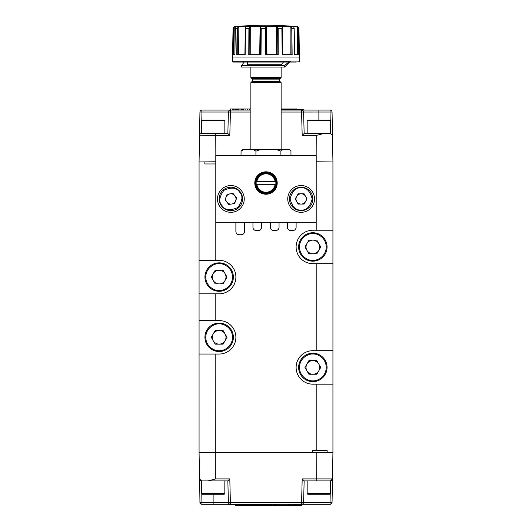 <?xml version="1.0" encoding="UTF-8"?>
<svg xmlns="http://www.w3.org/2000/svg" width="532" height="532" viewBox="0 0 532 532"><rect width="100%" height="100%" fill="white"/><g stroke="black" fill="none" stroke-linecap="round" stroke-linejoin="round"><path stroke-width="0.8" d="M329.92 120.112A0.672 0.672 0 0 1 330.591 120.784L307.163 120.784A0.672 0.672 0 0 1 307.835 120.112L329.92 120.112M330.591 120.784L330.591 133.499L323.961 133.499L316.234 135.474L302.196 135.474L304.151 133.499L323.961 133.499M307.163 133.499L307.163 120.784M201.415 493.596L224.837 493.596L224.837 480.881L227.849 480.881L228.408 502.348L301.584 502.334L302.196 478.906L332.473 478.906L332.932 452.433L199.068 452.433L199.527 478.906L201.535 480.881L208.039 480.881L215.766 478.906L215.799 354.046L199.068 354.046L199.068 452.433M201.801 494.208L201.947 504.309A2.008 2.008 0 0 1 199.939 502.334L228.408 502.348A2.008 2.008 0 0 0 230.416 504.309L201.947 504.309A2.008 2.008 0 0 1 199.939 502.334L199.66 479.591M302.196 478.906L304.151 480.881L316.234 480.881L316.201 452.433M316.234 480.881L330.465 480.881A2.008 2.008 0 0 0 332.473 478.906L332.061 502.334A2.008 2.008 0 0 1 330.053 504.309L301.584 504.309L330.053 504.309A2.008 2.008 0 0 0 332.061 502.334L330.053 502.348L330.053 504.309M201.535 480.881L200.677 480.689M200.644 480.669L200.039 480.21M215.766 478.906L229.804 478.906L227.849 480.881L201.409 480.881L201.409 493.596L202.08 494.268L224.165 494.268L224.837 493.596M229.804 478.906L230.416 504.309L301.584 504.309L301.584 502.334L303.592 502.348L304.151 480.881M332.473 478.906L330.465 480.881M302.216 504.203L301.584 504.309A2.008 2.008 0 0 0 303.592 502.348L330.053 502.348L330.199 494.208M288.051 504.309L288.051 505.4L286.156 505.4L286.156 504.309M299.536 504.309L299.536 505.4L301.471 505.4L301.471 504.309M299.536 505.4L298.691 505.4L298.691 504.309M298.691 505.4L297.8 505.4L297.8 504.309M297.8 505.4L296.903 505.4L296.903 504.309M296.903 505.4L296.118 505.4L296.118 504.309M296.118 505.4L295.4 505.4L295.4 504.309M295.4 505.4L294.841 505.4L294.841 504.309M294.841 505.4L294.356 505.4L294.356 504.309M294.356 505.4L293.717 505.4L293.717 504.309M293.717 505.4L292.913 505.4L292.913 504.309M292.913 505.4L291.895 505.4L291.895 504.309M291.895 505.4L290.445 505.4L290.445 504.309M290.445 505.4L289.834 505.4L289.834 504.309M289.834 505.4L289.302 505.4L289.302 504.309M289.302 505.4L288.497 505.4L288.497 504.309M288.497 505.4L288.198 504.309M284.52 504.309L284.52 505.4L286.156 505.4M284.52 505.4L282.652 505.4L282.652 504.309M282.652 505.4L280.018 505.4L280.018 504.309M280.018 505.4L279.167 505.4L279.167 504.309M279.167 505.4L278.276 505.4L278.276 504.309M278.276 505.4L277.152 505.4L277.152 504.309M277.152 505.4L276.175 505.4L276.175 504.309M276.175 505.4L275.39 505.4L275.39 504.309M275.39 505.4L274.838 505.4L274.838 504.309M274.838 505.4L274.645 504.309M274.645 505.4L274.093 505.4L274.093 504.309M274.093 505.4L273.242 505.4L273.242 504.309M273.242 505.4L272.118 505.4L272.118 504.309M272.118 505.4L271.373 505.4L271.373 504.309M271.373 505.4L270.735 505.4L270.735 504.309M270.735 505.4L270.183 505.4L270.183 504.309M270.183 505.4L269.717 505.4L269.717 504.309M269.717 505.4L269.312 505.4L269.312 504.309M269.312 505.4L268.76 505.4L268.76 504.309M268.76 505.4L268.121 505.4L268.121 504.309M268.121 505.4L267.443 505.4L267.443 504.309M267.443 505.4L266.765 505.4L266.765 504.309M266.765 505.4L266.193 505.4L266.193 504.309M266.193 505.4L265.681 505.4L265.681 504.841M265.681 505.4L265.215 505.4L265.215 504.841M265.215 505.4L261.817 505.4L261.817 504.841M250.772 504.309L250.772 504.841L265.96 504.841L265.96 504.309M261.817 505.4L256.737 505.4L256.737 504.841M258.612 505.4L258.612 504.841M256.737 505.4L256.358 504.841M256.358 505.4L256.038 504.841M256.038 505.4L255.633 504.841M255.633 505.4L255.147 505.4L255.147 504.841M255.147 505.4L254.555 505.4L254.555 504.841M254.555 505.4L253.086 505.4L253.086 504.841M253.086 505.4L251.623 505.4L251.623 504.841M251.623 505.4L250.984 505.4L250.984 504.841M250.984 505.4L250.452 505.4L250.452 504.309M250.452 505.4L249.648 505.4L249.648 504.841M245.505 504.309L245.505 504.841L249.814 504.841L249.814 504.309M245.505 504.841L244.015 504.841L244.015 504.309M244.015 504.841L242.319 504.841L242.319 504.309M242.319 504.841L240.491 504.841L240.491 504.309M240.491 504.841L238.516 504.841L238.516 504.309M238.516 504.841L236.388 504.841L236.388 504.309M236.388 504.841L235.37 504.841L235.37 504.309M235.37 504.841L234.393 504.841L234.393 504.309M234.393 504.841L232.59 504.841L232.59 504.309M232.59 504.841L230.994 504.841L230.994 504.309M230.994 504.841L229.698 504.841L229.698 504.309M229.698 504.841L228.72 504.841L228.72 504.309M228.72 504.841L228.108 504.841L228.108 504.309M228.108 504.841L227.876 504.309M249.648 505.4L235.137 505.4L235.137 504.841M249.368 505.4L249.368 504.841M248.856 505.4L248.856 504.841M249.049 504.841L249.049 505.4M249.202 504.841L249.202 505.4M258.692 504.841L258.692 505.4M258.951 504.841L258.951 505.4M259.377 505.4L259.377 504.841M259.988 504.841L259.988 505.4M260.88 504.841L260.88 505.4M261.431 504.841L261.431 505.4M261.731 505.4L261.731 504.841M237.006 504.841L237.006 505.4M237.518 504.841L237.518 505.4M238.023 504.841L238.023 505.4M239.26 504.841L239.26 505.4M240.451 504.841L240.451 505.4M241.428 504.841L241.428 505.4M242.127 504.841L242.127 505.4M242.512 504.841L242.512 505.4M244.381 504.841L244.381 505.4M244.866 504.841L244.866 505.4M245.398 504.841L245.398 505.4M246.522 504.841L246.522 505.4M247.732 504.841L247.732 505.4M248.198 504.841L248.198 505.4M248.564 504.841L248.564 505.4M312.856 261.172A14.224 14.224 0 0 1 298.632 246.948A14.224 14.224 0 0 1 312.856 232.73A14.224 14.224 0 0 1 327.074 246.948A14.224 14.224 0 0 1 312.856 261.172A14.224 14.224 0 0 0 327.074 246.948A14.224 14.224 0 0 0 312.856 232.73M312.856 253.784A6.836 6.836 0 0 1 306.937 243.536A6.836 6.836 0 0 1 318.768 243.536A6.836 6.836 0 0 1 312.856 253.784M308.906 240.118L316.799 240.118L320.743 246.948L316.799 253.784L308.906 253.784L304.962 246.948L308.906 240.118M332.932 452.433L332.932 161.947L316.201 161.775M332.932 263.686L312.856 263.686A16.731 16.731 0 0 1 296.118 246.948A16.731 16.731 0 0 1 312.856 230.216L332.932 230.216M332.932 384.164L312.856 384.164A16.731 16.731 0 0 1 296.118 367.432A16.731 16.731 0 0 1 312.856 350.694L332.932 350.694M316.201 384.164L316.201 450.424L327.147 450.424L327.147 452.433M199.068 260.334L219.144 260.334A16.731 16.731 0 0 1 235.882 277.072A16.731 16.731 0 0 1 219.144 293.804L199.068 293.804L199.068 161.947L215.799 161.781M199.068 293.804L199.068 320.577L219.144 320.577A16.731 16.731 0 0 1 235.882 337.308A16.731 16.731 0 0 1 219.144 354.046L215.799 354.046M316.201 450.424L312.291 450.424L312.291 452.433M235.882 222.356L235.882 231.387A3.345 3.345 0 0 0 239.227 234.738L241.235 234.738A3.345 3.345 0 0 0 244.58 231.387L244.58 222.356M287.42 222.356L287.42 227.204A3.345 3.345 0 0 0 290.765 230.555L292.773 230.555A3.345 3.345 0 0 0 296.118 227.204L296.118 222.356M270.349 222.356L270.349 227.204A3.345 3.345 0 0 0 273.694 230.555L275.702 230.555A3.345 3.345 0 0 0 279.054 227.204L279.054 222.356M252.946 222.356L252.946 227.204A3.345 3.345 0 0 0 256.298 230.555L258.306 230.555A3.345 3.345 0 0 0 261.651 227.204L261.651 222.356M199.068 320.577L199.068 354.046M215.799 163.956L204.853 163.956L204.853 161.947M224.165 120.112A0.672 0.672 0 0 1 224.837 120.784L201.409 120.784A0.672 0.672 0 0 1 202.08 120.112L224.165 120.112M227.849 133.499L228.408 112.033L230.416 112.046L229.804 135.474L227.849 133.499L201.409 133.499L201.409 120.784M224.837 133.499L224.837 120.784M219.144 351.532A14.224 14.224 0 0 1 204.926 337.308A14.224 14.224 0 0 1 219.144 323.084A14.224 14.224 0 0 1 233.368 337.308A14.224 14.224 0 0 1 219.144 351.532A14.224 14.224 0 0 0 233.368 337.308A14.224 14.224 0 0 0 219.144 323.084M219.144 344.144A6.836 6.836 0 0 1 213.232 333.89A6.836 6.836 0 0 1 225.063 333.89A6.836 6.836 0 0 1 219.144 344.144M215.201 330.478L223.094 330.478L227.038 337.308L223.094 344.144L215.201 344.144L211.257 337.308L215.201 330.478M219.144 291.297A14.224 14.224 0 0 1 204.926 277.072A14.224 14.224 0 0 1 219.144 262.848A14.224 14.224 0 0 1 233.368 277.072A14.224 14.224 0 0 1 219.144 291.297A14.224 14.224 0 0 0 233.368 277.072A14.224 14.224 0 0 0 219.144 262.848M212.315 277.072A6.836 6.836 0 0 1 225.063 273.654A6.836 6.836 0 0 1 219.144 283.902A6.836 6.836 0 0 1 212.315 277.072M215.201 270.236L223.094 270.236L227.038 277.072L223.094 283.902L215.201 283.902L211.257 277.072L215.201 270.236M329.92 494.268L307.835 494.268L307.163 493.596L330.591 493.596L329.92 494.268M318.874 480.881L330.591 480.881L330.591 493.596M301.139 210.639A11.711 11.711 0 0 1 289.428 198.928A11.711 11.711 0 0 1 301.139 187.211A11.711 11.711 0 0 1 312.856 198.928A11.711 11.711 0 0 1 301.139 210.639A11.711 11.711 0 0 0 312.856 198.928A11.711 11.711 0 0 0 301.139 187.211M295.998 198.928A5.14 5.14 0 0 1 305.587 196.355A5.14 5.14 0 0 1 301.139 204.069A5.14 5.14 0 0 1 295.998 198.928M298.173 193.788L304.105 193.788L307.07 198.928L304.105 204.069L298.173 204.069L295.207 198.928L298.173 193.788M215.799 161.947L199.068 161.947L199.939 112.046A2.008 2.008 0 0 1 201.947 110.071L250.871 110.071M281.129 110.071L330.053 110.071A2.008 2.008 0 0 1 332.061 112.046L332.932 161.947L316.201 161.947M243.949 110.071L243.949 108.98L245.844 108.98L245.844 110.071M232.464 110.071L232.464 108.98L230.529 108.98L230.529 110.071M232.464 108.98L233.309 108.98L233.309 110.071M233.309 108.98L234.2 108.98L234.2 110.071M234.2 108.98L235.097 108.98L235.097 110.071M235.097 108.98L235.882 108.98L235.882 110.071M235.882 108.98L236.6 108.98L236.6 110.071M236.6 108.98L237.159 108.98L237.159 110.071M237.159 108.98L237.644 108.98L237.644 110.071M237.644 108.98L238.283 108.98L238.283 110.071M238.283 108.98L239.087 108.98L239.087 110.071M239.087 108.98L240.105 108.98L240.105 110.071M240.105 108.98L241.555 108.98L241.555 110.071M241.555 108.98L242.166 108.98L242.166 110.071M242.166 108.98L242.698 108.98L242.698 110.071M242.698 108.98L243.503 108.98L243.503 110.071M243.503 108.98L243.802 110.071M247.48 110.071L247.48 108.98L245.844 108.98M247.48 108.98L249.348 108.98L249.348 110.071M249.348 108.98L250.871 108.98M281.129 109.539L281.228 110.071M281.016 108.98L281.548 108.98L281.548 110.071M281.548 108.98L282.352 108.98L282.352 109.539M286.495 110.071L286.495 109.539L282.186 109.539L282.186 110.071M286.495 109.539L287.985 109.539L287.985 110.071M287.985 109.539L289.681 109.539L289.681 110.071M289.681 109.539L291.509 109.539L291.509 110.071M291.509 109.539L293.484 109.539L293.484 110.071M293.484 109.539L295.612 109.539L295.612 110.071M295.612 109.539L296.63 109.539L296.63 110.071M296.63 109.539L297.607 109.539L297.607 110.071M297.607 109.539L299.41 109.539L299.41 110.071M299.41 109.539L301.006 109.539L301.006 110.071M301.006 109.539L302.302 109.539L302.302 110.071M302.302 109.539L303.28 109.539L303.28 110.071M303.28 109.539L303.892 109.539L303.892 110.071M303.892 109.539L304.124 110.071M281.129 112.046L301.584 112.046L301.584 110.071L302.209 110.171M301.584 110.071A2.008 2.008 0 0 1 303.592 112.033L304.151 133.499M200.212 112.026L228.408 112.033A2.008 2.008 0 0 1 230.416 110.071L229.784 110.177M282.352 108.98L296.863 108.98L296.863 109.539M282.632 108.98L282.632 109.539M330.192 112.026L332.061 112.046A2.008 2.008 0 0 0 330.053 110.071L330.053 112.033L318.874 112.033L318.874 120.112M302.196 135.474L301.584 112.046L318.874 112.033L318.874 110.071M229.804 135.474L215.766 135.474L215.839 155.424M316.168 155.424L316.234 135.474M199.939 112.046A2.008 2.008 0 0 1 201.947 110.071L201.854 112.026M283.144 108.98L283.144 109.539M282.951 109.539L282.951 108.98M282.798 109.539L282.798 108.98M294.994 109.539L294.994 108.98M294.482 109.539L294.482 108.98M293.977 109.539L293.977 108.98M292.74 109.539L292.74 108.98M291.549 109.539L291.549 108.98M290.572 109.539L290.572 108.98M289.873 109.539L289.873 108.98M289.488 109.539L289.488 108.98M287.619 109.539L287.619 108.98M287.134 109.539L287.134 108.98M286.602 109.539L286.602 108.98M285.478 109.539L285.478 108.98M284.268 109.539L284.268 108.98M283.802 109.539L283.802 108.98M283.436 109.539L283.436 108.98M210.353 161.947L206.236 161.947M332.473 135.467L332.34 134.796L332.473 135.474L330.465 133.499M215.766 133.499L215.766 135.474L199.547 135.248M199.527 135.474A2.008 2.008 0 0 1 201.535 133.499A2.008 2.008 0 0 0 199.527 135.474M230.861 210.639A11.711 11.711 0 0 1 220.281 193.894A11.711 11.711 0 0 1 239.952 191.54A11.711 11.711 0 0 1 230.861 210.639M230.861 204.069A5.14 5.14 0 0 1 226.06 197.093A5.14 5.14 0 0 1 234.851 195.683A5.14 5.14 0 0 1 230.861 204.069M228.747 204.468L225.003 199.866L227.117 194.32L232.976 193.382L236.72 197.99L234.605 203.53L228.747 204.468M312.856 381.65A14.224 14.224 0 0 1 298.632 367.432A14.224 14.224 0 0 1 312.856 353.208A14.224 14.224 0 0 1 327.074 367.432A14.224 14.224 0 0 1 312.856 381.65A14.224 14.224 0 0 0 327.074 367.432A14.224 14.224 0 0 0 312.856 353.208M312.856 374.262A6.836 6.836 0 0 1 306.937 364.014A6.836 6.836 0 0 1 318.768 364.014A6.836 6.836 0 0 1 312.856 374.262M308.906 360.596L316.799 360.596L320.743 367.432L316.799 374.262L308.906 374.262L304.962 367.432L308.906 360.596M242.991 149.399L241.036 151.161L244.028 149.399L252.933 149.399L255.925 151.161L260.946 149.399L275.869 149.399L280.889 151.161L280.889 155.424M244.028 149.399L243.064 149.399M281.129 77.612L250.871 77.612L251.709 78.45L280.291 78.45L281.129 77.612L281.129 67.072M278.163 28.635L278.209 54.69L265.402 54.69L265.288 28.183L265.535 54.69M299.469 61.712L295.759 62.051L299.469 61.712L298.957 28.349L297.74 26.766M298.618 28.608L299.05 54.69L294.642 54.69L294.183 28.349L293.637 26.653M291.855 28.608L292.135 54.69L282.193 54.69L281.86 28.183L282.266 54.69M232.537 57.024L266 57.037L232.537 57.024L233.056 28.189L232.664 54.69M295.759 62.051L290.026 62.051L295.759 62.051M232.531 61.712L232.87 62.051L290.026 62.051L290.306 61.712L232.531 61.712L232.531 57.037M290.306 61.712L290.306 61.047L296.038 61.047L296.038 61.712M241.568 67.072L284.64 67.072L284.64 65.396L241.568 65.396L241.568 67.072M277.97 65.396L281.415 64.738L283.49 62.051M281.129 82.633L280.291 81.795L251.709 81.795L250.871 82.633L281.129 82.633L281.129 149.399M230.861 185.542A13.386 13.386 0 0 0 217.475 198.928A13.386 13.386 0 0 0 230.861 212.315A13.386 13.386 0 0 0 244.248 198.928A13.386 13.386 0 0 0 230.861 185.542M266 171.816A11.212 11.212 0 0 0 254.788 183.028A11.212 11.212 0 0 0 266 194.24A11.212 11.212 0 0 0 277.212 183.028A11.212 11.212 0 0 0 266 171.816M266 172.488A10.54 10.54 0 0 0 255.46 183.028A10.54 10.54 0 0 0 266 193.575A10.54 10.54 0 0 0 276.54 183.028A10.54 10.54 0 0 0 266 172.488M301.139 185.542A13.386 13.386 0 0 0 287.752 198.928A13.386 13.386 0 0 0 301.139 212.315A13.386 13.386 0 0 0 314.525 198.928A13.386 13.386 0 0 0 301.139 185.542M256.949 181.359A9.204 9.204 0 0 1 275.051 181.359L275.729 181.359A9.875 9.875 0 0 0 256.271 181.359L275.051 181.359M256.271 181.359A9.875 9.875 0 0 0 256.271 184.704L256.949 184.704L256.271 184.704A9.875 9.875 0 0 0 275.729 184.704A9.875 9.875 0 0 0 275.729 181.359M215.799 155.424L316.201 155.424L316.201 222.356L215.799 222.356L215.799 155.424M275.051 184.704L256.949 184.704A9.204 9.204 0 0 0 275.051 184.704L275.729 184.704M290.964 155.424L290.964 151.161L289.747 149.625L288.936 149.399L289.747 149.625M280.889 151.161L282.918 149.399L288.936 149.399M241.036 155.424L241.036 151.161M255.925 155.424L255.925 151.161M275.869 149.399L282.918 149.399M252.933 149.399L260.946 149.399M289.581 62.051L284.64 67.072M241.654 65.396L244.181 62.051M248.052 64.738L248.324 65.396M288.936 62.051L284.64 65.396M261.212 28.602L261.019 54.69L248.77 54.69L248.896 28.349L249.741 27.125L251.157 26.713L259.769 26.713L260.66 27.125L260.268 54.69L259.716 54.69L260.088 26.766M245.425 36.562L245.159 54.69L236.76 54.69L237.112 28.189L236.893 54.69M233.056 28.189L234.26 26.766L236.188 26.713L235.363 28.223L234.885 54.69L232.577 54.69M281.86 28.183L282.585 26.713L296.823 26.713L297.953 27.125L298.226 54.69L297.501 54.69L297.188 26.766M298.605 28.223L297.953 27.125M298.991 54.69L298.751 36.568M289.581 26.713L291.004 27.125L291.044 54.69L290.139 54.69L290.053 26.766M291.842 28.223L291.004 27.125M292.048 54.69L291.942 36.568M282.412 26.766L282.871 54.69L282.14 27.125M282.233 54.69L281.973 37.513M265.288 28.183L265.933 27.125L267.004 26.713L276.015 26.713L277.358 27.125L277.145 54.69L276.308 54.69L276.474 26.766M278.156 28.223L277.358 27.125M278.123 54.69L278.176 36.562M266.632 26.766L266.944 54.69L266.279 54.69L265.933 27.125M265.475 54.69L265.322 37.513M261.212 28.223L260.66 27.125M260.946 54.69L261.152 36.562M248.856 37.513L248.77 54.69M237.112 28.189L238.828 26.766L245.186 26.713L245.398 27.125L244.92 54.69L245.285 26.766M245.545 28.223L245.398 27.125M238.828 26.766L238.662 54.69L237.791 54.69L237.91 27.125M236.833 54.69L236.979 37.513M233.887 54.69L233.269 54.69L233.601 27.125L234.26 26.766L233.887 54.69M232.624 54.69L232.883 37.513M236.634 26.6L239.28 26.713M264.072 171.989C258.924 173.179 255.859 176.358 254.888 181.525M256.298 177.415L257.801 175.387M258.579 174.622L261.977 172.567M268.72 172.155L267.928 171.989L268.72 172.155M277.112 181.525C276.128 176.345 273.069 173.166 267.928 171.989M213.126 504.309L213.126 494.268M312.856 260.334C308.939 260.873 299.649 256.856 299.469 246.948C299.649 237.046 308.939 233.029 312.856 233.561C316.766 233.029 326.056 237.046 326.242 246.948C326.056 256.856 316.766 260.873 312.856 260.334M316.201 263.686L316.201 350.694M316.201 222.356L316.201 230.216M215.799 260.334L215.799 222.356M215.799 320.577L215.799 293.804M219.144 350.694C215.234 351.233 205.944 347.216 205.758 337.308C205.944 327.399 215.234 323.383 219.144 323.922C223.061 323.383 232.351 327.399 232.531 337.308C232.351 347.216 223.061 351.233 219.144 350.694M219.144 290.459C215.234 290.997 205.944 286.981 205.758 277.072C205.944 267.164 215.234 263.147 219.144 263.686C223.061 263.147 232.351 267.164 232.531 277.072C232.351 286.981 223.061 290.997 219.144 290.459M301.139 209.974C295.918 210.599 292.234 206.915 290.093 198.928C292.234 190.935 295.918 187.257 301.139 187.882C306.359 187.257 310.043 190.935 312.184 198.928C310.043 206.915 306.359 210.599 301.139 209.974M228.408 112.033A2.008 2.008 0 0 1 230.416 110.071L230.416 112.046L250.871 112.046M330.199 120.172L330.053 112.033M201.947 112.033L201.801 120.172M239.433 191.959C243.21 195.616 242.678 200.797 237.824 207.5C230.276 210.878 225.096 210.34 222.29 205.891C218.512 202.24 219.044 197.059 223.892 190.356C231.447 186.978 236.627 187.517 239.433 191.959M221.771 206.316A11.711 11.711 0 0 1 230.861 187.211A11.711 11.711 0 0 1 239.952 191.54M312.856 380.819C308.939 381.351 299.649 377.334 299.469 367.432C299.649 357.524 308.939 353.507 312.856 354.046C316.766 353.507 326.056 357.524 326.242 367.432C326.056 377.334 316.766 381.351 312.856 380.819M251.942 81.795L252.614 81.123L279.386 81.123L279.386 79.115L252.614 79.115L251.942 78.45M299.463 57.024L266 57.024L299.469 57.037M298.618 28.349L298.957 28.349M294.183 28.349L291.855 28.349M278.163 28.349L281.854 28.349M247.593 62.051L247.639 64.738L281.415 64.738M261.212 28.349L265.282 28.349M245.551 28.349L248.896 28.349M235.363 28.349L237.099 28.349M250.273 26.713L249.415 26.713M266 26.713L264.996 26.713M281.727 26.713L280.843 26.713M296.823 26.713L297.435 26.713M276.015 26.713L282.585 26.713M259.769 26.713L267.004 26.713M248.91 28.223L248.923 54.69M245.186 26.713L251.157 26.713M245.112 54.69L245.545 28.608M235.177 26.713L234.565 26.713M250.765 54.69L250.678 26.766M249.874 54.69L249.741 27.125M307.163 480.881L307.163 493.596M279.386 79.115L280.058 78.45M252.614 81.123L252.614 79.115M279.386 81.123L280.058 81.795M250.871 82.633L250.871 149.399M247.639 64.738L248.171 65.383M298.332 27.066L297.448 26.713C276.48 24.745 255.52 24.745 234.552 26.713L233.668 27.066M250.871 67.072L250.871 77.612"/></g></svg>
